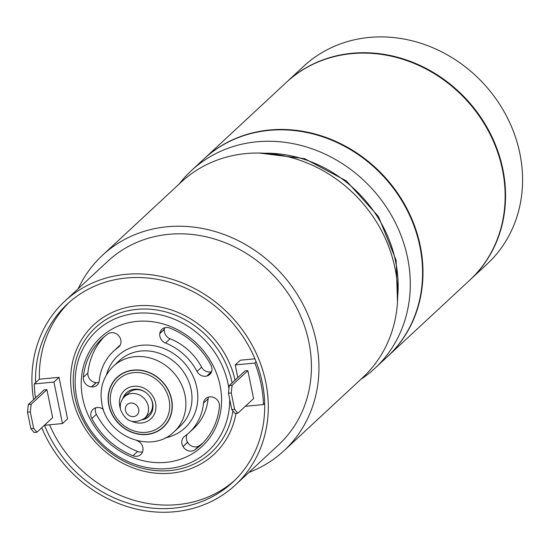 <?xml version="1.0" encoding="UTF-8"?>
<svg xmlns="http://www.w3.org/2000/svg" width="550" height="550" viewBox="0 0 550 550"><rect width="100%" height="100%" fill="white"/><g stroke="black" fill="none" stroke-linecap="round" stroke-linejoin="round"><path stroke-width="0.82" d="M182.964 446.394A8.374 7.452 47.1 0 1 181.94 443.726A8.374 7.452 47.1 0 1 183.961 436.865A8.374 7.452 47.1 0 1 184.649 436.301A55.571 49.466 -132.9 0 0 189.214 432.603A55.571 49.466 -132.9 0 0 203.521 403.109A8.374 7.452 47.1 0 1 205.673 398.668A8.374 7.452 47.1 0 1 211.111 396.866L211.331 396.887A8.374 7.452 47.1 0 1 219.45 406.505A72.545 64.584 47.1 0 1 200.771 445.039A72.545 64.584 47.1 0 1 194.789 449.886A8.374 7.452 47.1 0 1 183.074 446.593L187.536 442.145A8.374 7.452 47.1 0 1 186.512 439.478A8.374 7.452 47.1 0 1 187.186 434.369M165.495 342.994A8.374 7.452 47.1 0 1 159.899 336.359A8.374 7.452 47.1 0 1 159.809 333.603L159.844 333.389A8.374 7.452 47.1 0 1 161.954 329.285A8.374 7.452 47.1 0 1 169.778 328.048A72.545 64.584 47.1 0 1 210.966 365.207A8.374 7.452 47.1 0 1 209.791 374.419A8.374 7.452 47.1 0 1 207.034 375.966L206.834 376.021A8.374 7.452 47.1 0 1 197.017 371.429A55.571 49.466 -132.9 0 0 165.495 342.994L170.074 338.745A8.374 7.452 47.1 0 1 164.471 332.111A8.374 7.452 47.1 0 1 164.381 329.354L164.416 329.141A8.374 7.452 47.1 0 1 164.766 327.724M103.393 409.475A8.374 7.452 -132.9 0 0 95.941 407.756L95.734 407.818A8.374 7.452 -132.9 0 0 92.978 409.358A8.374 7.452 -132.9 0 0 90.956 416.226A8.374 7.452 -132.9 0 0 91.802 418.578A72.545 64.584 -132.9 0 0 132.997 455.73A8.374 7.452 -132.9 0 0 140.821 454.499A8.374 7.452 -132.9 0 0 142.931 450.388L142.966 450.175A8.374 7.452 -132.9 0 0 137.273 440.784A55.571 49.466 47.1 0 1 137.067 440.701M95.789 407.797A8.374 7.452 -132.9 0 0 95.528 411.978A8.374 7.452 -132.9 0 0 96.374 414.329A72.545 64.584 -132.9 0 0 137.569 451.481A8.374 7.452 -132.9 0 0 142.581 451.811M245.314 406.285L263.409 404.573A121.571 108.219 -132.9 0 0 260.982 383.646A121.571 108.219 -132.9 0 0 254.884 363.062L256.156 361.886A121.571 108.219 47.1 0 1 262.254 382.463A121.571 108.219 47.1 0 1 264.674 403.397A121.571 108.219 47.1 0 1 232.87 482.13A121.571 108.219 47.1 0 1 44.481 425.281M145.853 392.576A14.768 13.145 -132.9 0 0 128.631 392.872L124.568 396.653A14.768 13.145 47.1 0 1 138.442 394.508A14.768 13.145 47.1 0 1 148.239 406.182A14.768 13.145 47.1 0 1 144.671 418.289L148.734 414.514A14.768 13.145 -132.9 0 0 152.302 402.408A14.768 13.145 -132.9 0 0 150.294 397.354M142.808 419.732A16.294 14.499 -132.9 0 0 148.754 416.57A16.294 14.499 -132.9 0 0 152.694 403.219A16.294 14.499 -132.9 0 0 141.886 390.335A16.294 14.499 -132.9 0 0 126.576 392.7A16.294 14.499 -132.9 0 0 122.987 398.399M127.098 392.246A16.294 14.499 -132.9 0 0 124.135 397.072M132.426 421.575A19.394 17.263 -132.9 0 0 155.561 402.944A19.394 17.263 -132.9 0 0 133.897 386.279A19.394 17.263 -132.9 0 0 119.776 406.333A19.394 17.263 -132.9 0 0 120.388 408.623M470.223 279.73L487.245 263.918A134.867 120.058 -132.9 0 0 519.846 153.354A134.867 120.058 -132.9 0 0 430.354 46.716A134.867 120.058 -132.9 0 0 303.641 66.316L286.619 82.136A134.867 120.058 47.1 0 1 413.332 62.535A134.867 120.058 47.1 0 1 502.824 169.166A134.867 120.058 47.1 0 1 470.223 279.73A134.867 120.058 47.1 0 1 470.023 279.923M387.654 356.455L469.817 280.108A134.867 120.058 -132.9 0 0 502.418 169.544A134.867 120.058 -132.9 0 0 412.926 62.913A134.867 120.058 -132.9 0 0 286.213 82.514L204.05 158.861A134.867 120.058 47.1 0 1 330.763 139.26A134.867 120.058 47.1 0 1 420.255 245.891A134.867 120.058 47.1 0 1 387.654 356.455A134.867 120.058 47.1 0 1 387.447 356.647M374.949 368.259L387.248 356.833A134.867 120.058 -132.9 0 0 419.849 246.269A134.867 120.058 -132.9 0 0 330.351 139.638A134.867 120.058 -132.9 0 0 203.644 159.239L191.345 170.665A134.867 120.058 47.1 0 1 318.058 151.064A134.867 120.058 47.1 0 1 407.55 257.696A134.867 120.058 47.1 0 1 374.949 368.259A134.867 120.058 47.1 0 1 360.855 379.314M78.237 288.709A133.368 118.724 47.1 0 1 102.451 255.303A133.368 118.724 47.1 0 1 227.755 235.923A133.368 118.724 47.1 0 1 316.257 341.371A133.368 118.724 47.1 0 1 284.02 450.704A133.368 118.724 47.1 0 1 248.923 472.409M102.451 255.303L181.218 182.119A133.368 118.724 47.1 0 1 306.522 162.738A133.368 118.724 47.1 0 1 395.017 268.187A133.368 118.724 47.1 0 1 362.78 377.527L284.02 450.704M33.646 399.616A125.379 111.609 47.1 0 1 64.769 301.221L107.889 261.154A125.379 111.609 47.1 0 1 225.692 242.935A125.379 111.609 47.1 0 1 308.887 342.066A125.379 111.609 47.1 0 1 278.582 444.854L235.462 484.921A125.379 111.609 47.1 0 1 41.759 427.721M64.769 301.221A125.379 111.609 47.1 0 1 182.572 283.002A125.379 111.609 47.1 0 1 265.767 382.133A125.379 111.609 47.1 0 1 235.462 484.921M83.456 379.692A8.374 7.452 -132.9 0 0 91.444 386.897L91.657 386.918A8.374 7.452 -132.9 0 0 97.096 385.117A8.374 7.452 -132.9 0 0 99.254 380.669A55.571 49.466 47.1 0 1 113.561 351.182A55.571 49.466 47.1 0 1 118.119 347.476A8.374 7.452 -132.9 0 0 118.807 346.919A8.374 7.452 -132.9 0 0 119.811 337.384L119.694 337.191A8.374 7.452 -132.9 0 0 107.986 333.891A72.545 64.584 -132.9 0 0 102.004 338.745A72.545 64.584 -132.9 0 0 83.325 377.279A8.374 7.452 -132.9 0 0 83.456 379.692M104.349 336.683A72.545 64.584 -132.9 0 0 87.897 373.024A8.374 7.452 -132.9 0 0 88.027 375.444A8.374 7.452 -132.9 0 0 96.016 382.649L96.236 382.663A8.374 7.452 -132.9 0 0 98.863 382.429M211.558 371.731L211.406 371.772A8.374 7.452 47.1 0 1 201.589 367.18A55.571 49.466 -132.9 0 0 170.074 338.745M113.561 351.182L118.133 346.933A55.571 49.466 47.1 0 1 120.161 345.159M189.214 432.603L193.786 428.354A55.571 49.466 -132.9 0 0 208.093 398.86A8.374 7.452 47.1 0 1 208.484 397.107M202.998 442.846A72.545 64.584 47.1 0 1 199.361 445.638A8.374 7.452 47.1 0 1 187.653 442.344L187.536 442.145M49.562 424.799A121.571 108.219 -132.9 0 0 234.747 480.336M254.884 363.062L235.221 364.925L237.827 377.603M247.851 370.638L245.039 370.899L229.288 385.536L232.1 385.275L247.851 370.638L253.591 398.599L237.841 413.236L235.029 413.497L231.811 409.626L234.623 409.358L231.248 392.927L228.442 393.195L231.811 409.626M254.911 358.82L240.309 360.202L235.221 364.925M69.293 302.266A121.571 108.219 -132.9 0 0 39.366 379.204L59.029 377.348L67.547 418.859L62.466 423.576L44.378 425.288M35.489 397.911A121.571 108.219 47.1 0 1 34.286 383.928L35.557 382.745A121.571 108.219 47.1 0 1 67.361 304.012A121.571 108.219 47.1 0 1 256.156 361.886M35.557 382.745L39.366 379.204M144.224 418.688A16.294 14.499 -132.9 0 0 149.249 416.089M179.293 183.906A134.867 120.058 47.1 0 1 191.345 170.665M263.409 404.573L264.674 403.397M228.442 393.195L229.288 385.536M234.623 409.358L237.841 413.236M232.1 385.275L231.248 392.927M34.286 383.928L53.948 382.064L59.029 377.348M53.948 382.064L62.466 423.576M46.908 389.641L52.649 417.601L36.898 432.238L34.086 432.499L30.876 428.629L27.5 412.197L28.353 404.539L44.103 389.902L46.908 389.641L31.157 404.277L30.312 411.929L33.681 428.361L36.898 432.238M28.353 404.539L31.157 404.277M30.876 428.629L33.681 428.361M30.312 411.929L27.5 412.197M96.374 414.329L91.802 418.578M125.476 410.458A7.157 6.373 -132.9 0 0 133.464 416.604A7.157 6.373 -132.9 0 0 138.676 409.207A7.157 6.373 -132.9 0 0 130.687 403.061A7.157 6.373 -132.9 0 0 125.476 410.458M184.986 395.072A44.688 39.779 47.1 0 1 174.178 431.709C151.676 454.479 107.064 436.624 101.936 404.085C99.227 389.125 103.029 376.509 113.348 366.238A44.688 39.779 47.1 0 1 155.334 359.741A44.688 39.779 47.1 0 1 184.986 395.072M108.817 405.247A34.031 30.291 -132.9 0 0 146.822 434.493A34.031 30.291 -132.9 0 0 171.593 399.307A34.031 30.291 -132.9 0 0 133.595 370.061A34.031 30.291 -132.9 0 0 108.817 405.247M106.507 374.749A49.252 43.842 47.1 0 1 152.577 345.531A49.252 43.842 47.1 0 1 196.817 387.592A49.252 43.842 47.1 0 1 165.186 437.903M174.178 431.709L180.276 426.044A44.688 39.779 -132.9 0 0 191.077 389.407A44.688 39.779 -132.9 0 0 161.432 354.076A44.688 39.779 -132.9 0 0 119.446 360.573L113.348 366.238M109.024 405.226A33.804 30.092 47.1 0 1 133.636 370.274A33.804 30.092 47.1 0 1 171.387 399.328A33.804 30.092 47.1 0 1 146.774 434.28A33.804 30.092 47.1 0 1 109.024 405.226M169.077 399.719A31.522 28.057 -132.9 0 0 133.877 372.625A31.522 28.057 -132.9 0 0 110.928 405.219A31.522 28.057 -132.9 0 0 146.128 432.307A31.522 28.057 -132.9 0 0 169.077 399.719M235.991 413.408A88.371 78.664 47.1 0 1 155.396 473.138A88.371 78.664 47.1 0 1 72.414 397.237A88.371 78.664 47.1 0 1 135.946 305.951A88.371 78.664 47.1 0 1 235.084 380.153M232.1 382.931A85.14 75.79 -132.9 0 0 232.018 382.518A85.14 75.79 -132.9 0 0 136.936 309.341A85.14 75.79 -132.9 0 0 74.944 397.368A85.14 75.79 -132.9 0 0 155.946 470.594A85.14 75.79 -132.9 0 0 232.884 410.912M229.714 399.389A81.984 72.985 47.1 0 1 160.703 468.861A81.984 72.985 47.1 0 1 76.801 398.076A81.984 72.985 47.1 0 1 136.496 313.308A81.984 72.985 47.1 0 1 228.051 383.769A81.984 72.985 47.1 0 1 228.924 388.809M82.713 398.386A74.449 66.275 -132.9 0 0 165.853 462.371A74.449 66.275 -132.9 0 0 220.062 385.399A74.449 66.275 -132.9 0 0 136.916 321.406A74.449 66.275 -132.9 0 0 82.713 398.386M397.698 296.539A125.379 111.609 -132.9 0 0 395.622 261.477A125.379 111.609 -132.9 0 0 264.536 153.23M96.016 382.649L91.444 386.897M119.419 346.273L118.119 347.476M96.236 382.663L91.657 386.918M87.897 373.024L83.325 377.279M137.569 451.481L132.997 455.73M164.416 329.141L159.844 333.389M211.537 371.786L207.034 375.966M211.406 371.772L206.834 376.021M201.589 367.18L197.017 371.429M164.381 329.354L159.809 333.603M199.361 445.638L194.789 449.886M187.653 442.344L183.074 446.593M208.093 398.86L203.521 403.109M144.671 418.289C133.636 424.634 125.599 421.747 120.56 409.626C119.646 404.553 120.979 400.228 124.568 396.653M397.492 301.936L396.165 260.391L378.489 216.576L346.431 180.95L304.645 158.668L259.139 153.037"/></g></svg>
